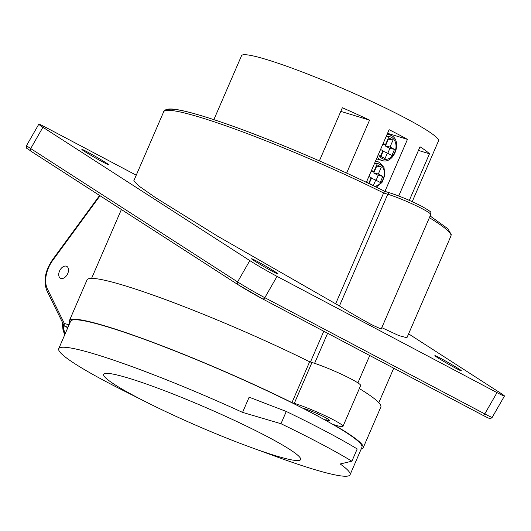 <?xml version="1.0" encoding="UTF-8"?>
<svg xmlns="http://www.w3.org/2000/svg" width="531" height="531" viewBox="0 0 531 531"><rect width="100%" height="100%" fill="white"/><g stroke="black" fill="none" stroke-linecap="round" stroke-linejoin="round"><path stroke-width="0.8" d="M273 271.646A15.286 0.65 29.8 0 0 278.091 273.989A15.286 0.65 29.8 0 0 270.803 269.131A15.286 0.65 29.8 0 0 256.652 261.106A15.286 0.65 29.8 0 0 251.568 258.77A15.286 0.65 29.8 0 0 258.889 263.641A15.286 0.65 29.8 0 0 273 271.646M103.299 162.267A15.286 0.65 29.8 0 0 108.384 164.61A15.286 0.65 29.8 0 0 101.096 159.751A15.286 0.65 29.8 0 0 86.951 151.733A15.286 0.65 29.8 0 0 81.867 149.39A15.286 0.65 29.8 0 0 89.188 154.269A15.286 0.65 29.8 0 0 103.299 162.267M439.96 357.967A15.286 0.65 29.8 0 0 434.876 355.624A15.286 0.65 29.8 0 0 442.197 360.503A15.286 0.65 29.8 0 0 456.308 368.501A15.286 0.65 29.8 0 0 461.393 370.844A15.286 0.65 29.8 0 0 454.111 365.985A15.286 0.65 29.8 0 0 439.96 357.967M324.023 419.457L325.881 420.021A15.83 1.487 -156.6 0 0 329.592 420.592A15.83 1.487 -156.6 0 0 324.78 417.26A15.83 1.487 -156.6 0 0 304.25 408.591L302.391 408.027M361.166 449.093A160.063 15.06 -156.6 0 0 363.171 447.839A160.063 15.06 -156.6 0 0 333.508 424.574L335.844 425.285A30.4 2.861 -156.6 0 0 342.966 426.38L360.649 385.533A30.4 2.861 -156.6 0 0 351.409 379.134A30.4 2.861 -156.6 0 0 311.969 362.481L309.633 361.77A160.063 15.06 -156.6 0 0 87.051 279.857L69.375 320.704A160.063 15.06 -156.6 0 0 69.833 323.021M342.966 426.38A30.4 2.861 -156.6 0 0 333.727 419.981A30.4 2.861 -156.6 0 0 294.293 403.334L291.957 402.617A160.063 15.06 -156.6 0 0 69.375 320.704M430.727 214.584A26.829 2.522 -156.6 0 0 422.576 208.935A26.829 2.522 -156.6 0 0 387.776 194.24A2.237 1.712 -73.1 0 1 389.953 192.912C400.268 196.271 411.034 200.811 422.245 206.539C434.829 214.039 429.559 211.278 430.727 214.584L381.178 329.081L372.337 325.025C363.921 320.651 345.827 310.157 339.435 305.949L217.464 236.096L155.802 197.824L138.764 185.916L133.792 180.845L163.701 111.742C163.548 111.47 164.869 108.802 171.062 108.981C176.299 109.187 184.39 110.84 195.328 113.939C208.497 117.663 224.653 123.079 243.809 130.188C287.702 146.437 343.404 170.597 384.816 191.346L389.953 192.912A2.237 1.712 -73.1 0 1 390.185 193.005A24.592 2.316 23.4 0 1 422.085 206.473M381.796 327.654L398.894 335.605L406.919 337.743L450.925 236.043A156.486 14.729 -156.6 0 0 429.38 217.697M60.979 278.436A6.704 4.255 -62.1 0 0 67.576 273.93A6.704 4.255 -62.1 0 0 66.76 266.376A6.704 4.255 -62.1 0 0 66.282 266.177A6.704 4.255 -62.1 0 0 59.684 270.684A6.704 4.255 -62.1 0 0 60.494 278.237A6.704 4.255 -62.1 0 0 60.979 278.436M213.867 119.648L241.539 55.702A107.302 10.096 23.4 0 1 301.714 71.785A107.302 10.096 23.4 0 1 405.876 118.34A107.302 10.096 23.4 0 1 438.493 140.934L412.215 201.661M346.637 173.086L369.556 120.125A107.302 10.096 -156.6 0 0 342.362 107.747L319.377 160.873M366.344 182.325L389.123 129.683A107.302 10.096 23.4 0 1 398.808 134.682A107.302 10.096 23.4 0 1 407.456 139.368L384.948 191.386M409.328 200.366L429.486 153.784A107.302 10.096 -156.6 0 0 420.014 146.788L398.728 195.985M67.749 327.839L64.005 325.576L64.311 323.425L69.037 324.859M363.171 447.839L380.846 406.992A160.063 15.06 -156.6 0 0 359.341 388.553M384.816 191.346L383.608 192.972L335.751 303.573M497.009 392.608L277.043 276.379L264.816 297.685L484.783 413.914L497.009 392.608A22.355 0.949 29.8 0 0 504.45 396.033A22.355 0.949 29.8 0 0 500.335 392.973L408.604 333.853M136.248 175.184L46.25 127.626A22.355 0.949 29.8 0 0 38.809 124.208A22.355 0.949 29.8 0 0 42.925 127.261L30.698 148.567L237.589 281.908L249.816 260.602L42.925 127.261M249.816 260.602A22.355 0.949 29.8 0 0 277.043 276.379M309.633 361.77L291.957 402.617M323.784 331.231L310.456 362.023M317.704 416.025L318.494 414.2M418.441 150.426L429.486 153.784M340.789 111.384L369.556 120.125M407.456 139.368L387.557 133.314M376.539 158.769A13.414 10.288 106.9 0 0 377.468 159.114L381.855 160.448A13.414 10.288 -73.1 0 1 380.455 159.871A13.414 10.288 -73.1 0 1 377.302 157.01M380.561 149.476L382.878 150.698L380.501 156.194L385.015 158.583L387.398 153.087L391.891 155.457L394.52 149.384L390.026 147.014L393.02 140.084L388.506 137.702L385.506 144.624L383.19 143.397M382.851 144.186L385.506 144.624M387.776 153.286L389.893 148.395L385.406 146.018L388.4 139.095L387.995 138.883M388.4 139.095L393.02 140.084M385.406 146.018L390.026 147.014M389.893 148.395L394.52 149.384M380.906 156.413L383.143 151.235L387.398 153.087M368.879 176.471L371.196 177.693L368.819 183.188L373.339 185.578L375.716 180.082L380.209 182.452L382.838 176.378L378.344 174.002L381.338 167.079L376.824 164.696L373.824 171.619L371.508 170.391M376.094 180.281L378.211 175.389L373.724 173.013L376.718 166.09L376.313 165.878M376.718 166.09L381.338 167.079M373.724 173.013L378.344 174.002M378.211 175.389L382.838 176.378M369.224 183.407L371.461 178.23L375.716 180.082M371.169 171.181L373.824 171.619M267.996 436.98A107.302 10.096 23.4 0 1 250.479 447.235A107.302 10.096 23.4 0 1 146.961 402.438A107.302 10.096 23.4 0 1 136.268 396.929A107.302 10.096 23.4 0 1 128.807 378.211A107.302 10.096 23.4 0 1 267.996 436.98M146.961 402.438L122.787 390.265A158.723 14.934 23.4 0 1 106.97 382.114A158.723 14.934 23.4 0 1 73.63 362.932A158.723 14.934 23.4 0 1 58.722 348.701A158.723 14.934 23.4 0 1 242.567 412.388L280.972 423.718A187.782 17.669 23.4 0 1 320.923 443.823A187.782 17.669 23.4 0 1 351.9 461.2L340.205 463.975A158.723 14.934 23.4 0 1 350.055 474.767A158.723 14.934 23.4 0 1 275.901 456.527L250.479 447.235M242.567 412.388L249.145 397.181L286.275 411.465A187.782 17.669 23.4 0 1 326.226 431.57A187.782 17.669 23.4 0 1 357.204 448.947L351.9 461.2M286.275 411.465L280.972 423.718M63.262 330.136L63.534 328.709L65.14 333.866M58.722 348.701L70.603 321.235A158.723 14.934 23.4 0 1 222.204 370.565A158.723 14.934 23.4 0 1 361.936 447.308L350.055 474.767M64.649 335.008L62.99 329.658L62.087 321.673M504.45 396.033L492.224 417.339A22.355 0.949 29.8 0 1 484.783 413.914A2.237 1.42 117.9 0 1 482.546 415.123A2.237 1.42 117.9 0 1 482.48 415.083L262.646 298.926M492.224 417.339C490.956 418.428 490.206 418.806 489.967 418.481C488.938 418.103 490.777 419.371 482.546 415.123L262.573 298.893L237.901 284.596A2.237 1.726 122.8 0 1 237.589 281.908A22.355 0.949 29.8 0 0 264.816 297.685A2.237 1.42 117.9 0 1 262.573 298.893A2.237 1.42 117.9 0 1 262.506 298.853A20.118 0.856 -150.2 0 1 238.001 284.656A2.237 1.726 122.8 0 1 237.901 284.596L31.01 151.255A2.237 1.726 122.8 0 0 31.11 151.315L237.808 284.53M339.435 305.949L387.776 194.24L383.608 192.972A156.486 14.729 -156.6 0 0 163.701 111.742M166.767 110.355A154.249 14.516 23.4 0 1 384.763 191.333M311.969 362.481L294.293 403.334M327.62 333.262L314.611 363.323M68.021 327.209L64.563 326.153M326.638 418.282L325.881 420.021M26.583 145.514A22.355 0.949 29.8 0 0 30.698 148.567A2.237 1.726 122.8 0 0 31.01 151.255C25.276 146.583 26.928 150.127 26.583 145.514L38.809 124.208M100.047 195.747L52.781 260.303A24.592 15.605 -62.1 0 0 47.418 288.997L64.311 323.425M64.005 325.576L46.94 290.789A2.237 1.566 -26.1 0 1 47.418 288.997M46.94 290.789C43.177 281.198 45.035 270.863 52.503 259.785A2.237 0.392 36.2 0 0 52.781 260.303M387.066 134.443A13.414 10.288 -73.1 0 1 389.661 134.781A13.414 10.288 -73.1 0 1 391.062 135.359M378.517 154.196A11.622 8.914 106.9 0 0 382.26 158.57A11.622 8.914 106.9 0 0 394.798 152.145A11.622 8.914 106.9 0 0 391.453 137.33A11.622 8.914 106.9 0 0 386.024 136.852M375.384 161.437A13.414 10.288 -73.1 0 1 377.979 161.776A13.414 10.288 -73.1 0 1 379.38 162.353M374.62 186.321A11.622 8.914 106.9 0 0 383.966 176.584A11.622 8.914 106.9 0 0 379.771 164.325A11.622 8.914 106.9 0 0 374.342 163.847M366.835 181.19A11.622 8.914 106.9 0 0 367.797 183.022M62.937 323.392L63.534 328.709M369.742 355.518L357.901 382.878M378.822 402.664L393.736 368.195M91.591 278.37L121.393 209.506M430.123 215.971L447.839 228.715L451.231 234.543L450.925 236.043M99.602 195.461L52.503 259.785M387.238 134.044L391.188 135.412C402.89 140.695 393.902 164.942 381.855 160.448M375.556 161.039L379.506 162.406L383.986 167.477L384.902 175.064L381.988 182.491L376.273 187.124"/></g></svg>
